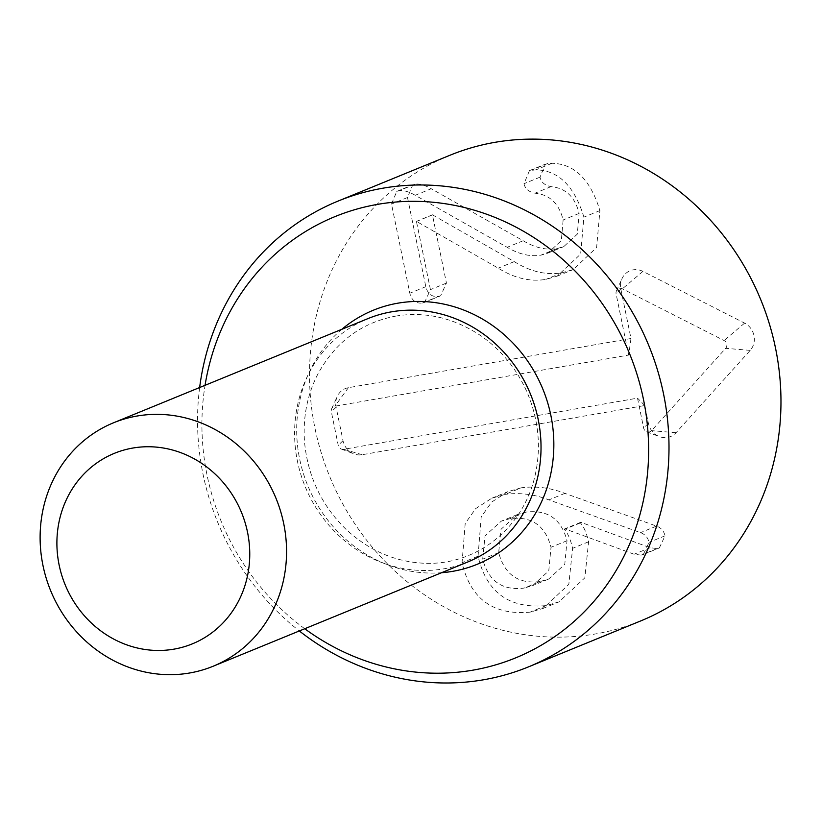 <?xml version="1.0" encoding="UTF-8"?>
<svg xmlns="http://www.w3.org/2000/svg" width="822" height="822" viewBox="0 0 822 822"><rect width="100%" height="100%" fill="white"/><g stroke="black" fill="none" stroke-linecap="round" stroke-linejoin="round"><path stroke-width="0.62" stroke-dasharray="4.11 3.08" d="M540.095 581.524C518.322 584.216 504.523 574.578 498.677 552.6L501.03 529.276L517.244 514.613L525.854 512.127C547.565 509.445 561.292 518.97 567.016 540.712L564.765 564.313L548.613 579.068L540.095 581.524L524.097 588.079C502.324 590.771 488.525 581.133 482.689 559.155L485.031 535.831L501.245 521.169L509.856 518.682C531.567 515.99 545.294 525.525 551.017 547.257L548.767 570.858L532.615 585.613L524.097 588.079M567.016 540.712L551.017 547.257M498.677 552.6L482.689 559.155M525.854 512.127L509.856 518.682M521.22 487.816L507.749 491.7L491.669 502.067L481.199 516.925L478.055 556.196C486.542 592.446 509.239 608.917 546.127 605.598L559.032 601.868L584.822 577.825L588.603 541.78C586.518 532.81 583.774 526.522 580.383 522.926L580.794 522.278L650.089 547.699L657.158 548.593L659.347 547.925L665.029 535.821C663.919 530.991 661.083 527.745 656.521 526.09L564.899 493.354C550.534 487.744 535.975 485.894 521.22 487.816L505.232 494.371L491.751 498.245L475.671 508.613L465.201 523.48L462.056 562.741C470.554 599.002 493.241 615.462 530.128 612.143L543.034 608.424L568.824 584.37L572.605 548.336C570.519 539.355 567.776 533.067 564.385 529.471L564.796 528.823L634.101 554.244L641.16 555.138L643.349 554.47L649.041 542.366C647.921 537.537 645.085 534.3 640.523 532.646L548.901 499.899C534.536 494.289 519.977 492.44 505.232 494.371M564.899 493.354L548.901 499.899M657.158 548.593L641.16 555.138M650.089 547.699L634.101 554.244M580.794 522.278L564.796 528.823M580.383 522.926L564.385 529.471M546.127 605.598L530.128 612.143M415.233 195.297C408.472 191.444 403.037 189.944 398.927 190.786L396.769 191.403L391.508 204.062L409.818 293.228C411.73 300.492 415.953 303.75 422.498 302.999L424.635 302.342L430.44 289.642L416.425 221.365L498.255 268.167C514.315 278.196 530.169 281.936 545.818 279.408L557.182 276.141L580.64 254.049L583.908 217.131C574.444 186.101 558.477 170.339 535.995 169.825L529.44 170.647L524.004 183.696C525.032 188.741 528.7 191.896 534.999 193.191C549.713 194.619 559.094 203.548 563.132 219.977L561.313 240.671L547.75 253.166L541.02 255.128C530.282 256.926 519.011 254.317 507.184 247.299L415.233 195.297L431.231 188.741C424.471 184.899 419.035 183.398 414.915 184.241L412.767 184.847L407.507 197.506L425.806 286.683C427.728 293.947 431.951 297.204 438.496 296.444L422.498 302.999M438.496 296.444L440.633 295.797L446.438 283.087L432.423 214.809L514.253 261.622C530.313 271.64 546.168 275.391 561.816 272.853L573.17 269.595L596.628 247.504L599.906 210.586C590.443 179.556 574.465 163.784 551.994 163.28L545.438 164.102L540.003 177.151C541.03 182.186 544.698 185.351 550.997 186.635C565.711 188.063 575.092 197.003 579.12 213.422L577.301 234.126L563.748 246.621L557.018 248.573C546.281 250.381 535.009 247.771 523.182 240.743L431.231 188.741M557.018 248.573L541.02 255.128M579.12 213.422L563.132 219.977M550.997 186.635L534.999 193.191M551.994 163.28L535.995 169.825M599.906 210.586L583.908 217.131M514.253 261.622L498.255 268.167M432.947 214.717L416.949 221.272M432.423 214.809L416.425 221.365M407.507 197.506L391.508 204.062M449.891 155.286A251.614 232.955 -112.3 0 0 321.186 452.634A251.614 232.955 -112.3 0 0 595.693 633.906A251.614 232.955 -112.3 0 0 640.585 620.98M630.988 338.5L348.394 387.686A17.159 15.885 -112.3 0 0 337.277 396.42A17.159 15.885 -112.3 0 0 336.126 407.178L343.01 440.695A17.159 15.885 -112.3 0 0 353.963 453.888A17.159 15.885 -112.3 0 0 362.153 454.72L644.746 405.523L648.414 423.402A17.159 15.885 -112.3 0 0 659.367 436.595A17.159 15.885 -112.3 0 0 676.044 432.711L750.198 350.378A17.159 15.885 -112.3 0 0 744.609 323.108L642.927 271.383A17.159 15.885 -112.3 0 0 622.048 278.586A17.159 15.885 -112.3 0 0 620.898 289.344L630.988 338.5L628.666 355.063L616.12 293.937A4.901 4.531 67.7 0 1 622.408 288.81L724.09 340.534A4.901 4.531 67.7 0 1 725.682 348.323L651.527 430.656A4.901 4.531 67.7 0 1 643.636 427.995L637.512 398.146L343.699 449.295A4.901 4.531 67.7 0 1 338.232 445.288L331.348 411.771A4.901 4.531 67.7 0 1 334.852 406.212L628.666 355.063M644.746 405.523L637.512 398.146M467.646 562.032A131.52 121.769 67.7 0 1 297.441 461.265A131.52 121.769 67.7 0 1 367.968 318.597M304.736 628.738A238.401 220.728 67.7 0 1 205.058 385.313M199.643 387.522A251.614 232.955 -112.3 0 0 299.321 630.957M656.521 526.09L640.523 532.646M665.029 535.821L649.041 542.366M588.603 541.78L572.605 548.336M478.055 556.196L462.056 562.741M414.915 184.241L398.927 190.786M523.182 240.743L507.184 247.299M540.003 177.151L524.004 183.696M547.863 163.414L531.865 169.969M561.816 272.853L545.818 279.408M446.438 283.087L430.44 289.642M425.806 286.683L409.818 293.228M348.394 387.686L334.852 406.212M620.898 289.344L616.12 293.937M642.927 271.383L622.408 288.81M744.609 323.108L724.09 340.534M750.198 350.378L725.682 348.323M676.044 432.711L651.527 430.656M648.414 423.402L643.636 427.995M362.153 454.72L343.699 449.295M343.01 440.695L338.232 445.288M336.126 407.178L331.348 411.771M341.839 329.303A137.243 127.071 -112.3 0 0 307.675 485.412A137.243 127.071 -112.3 0 0 441.517 572.729M548.613 579.068L532.615 585.613M517.244 514.613L501.245 521.169M643.349 554.47L659.347 547.925M543.034 608.424L559.032 601.868M491.751 498.245L507.749 491.7M547.75 253.166L563.748 246.621M529.44 170.647L545.438 164.102M557.182 276.141L573.17 269.595M424.635 302.342L440.633 295.797M396.769 191.403L412.767 184.847M616.449 290.865L622.048 278.586M646.77 431.766L659.367 436.595M341.356 449.059L353.963 453.888M331.677 408.709L337.277 396.42M395.711 316.11C425.282 311.199 453.641 317.724 480.788 335.695C501.389 350.008 516.925 369.099 527.395 392.967C538.585 419.816 541.236 446.891 535.369 474.171C523.511 529.82 473.791 567.19 421.09 563.06C393.44 561.118 368.533 549.99 346.381 529.676C321.7 505.725 307.757 476.472 304.53 441.897C302.825 417.555 307.161 395.156 317.539 374.698C335.088 342.24 361.146 322.717 395.711 316.11"/><path stroke-width="1.23" d="M299.321 630.957A251.614 232.955 -112.3 0 0 483.716 679.753A251.614 232.955 -112.3 0 0 528.608 666.827L640.585 620.98A251.614 232.955 -112.3 0 0 760.823 299.855A251.614 232.955 -112.3 0 0 449.891 155.286L337.924 201.143A251.614 232.955 -112.3 0 0 199.643 387.522M59.133 565.012A102.935 95.301 67.7 0 1 182.556 453.343A102.935 95.301 67.7 0 1 218.303 627.484A102.935 95.301 67.7 0 1 59.133 565.012M42.97 565.464A131.52 121.769 67.7 0 1 113.487 422.806A131.52 121.769 67.7 0 1 276.028 498.368A131.52 121.769 67.7 0 1 213.175 666.231A131.52 121.769 67.7 0 1 42.97 565.464M113.487 422.806L367.968 318.597A131.52 121.769 67.7 0 1 391.436 311.846A131.52 121.769 67.7 0 1 534.927 406.602A131.52 121.769 67.7 0 1 467.646 562.032L213.175 666.231M205.058 385.313A238.401 220.728 67.7 0 1 434.222 202.356A238.401 220.728 67.7 0 1 647.767 429.29A238.401 220.728 67.7 0 1 473.071 670.136A238.401 220.728 67.7 0 1 304.736 628.738M528.608 666.827A251.614 232.955 -112.3 0 0 648.856 345.713A251.614 232.955 -112.3 0 0 337.924 201.143M441.517 572.729A137.243 127.071 -112.3 0 0 551.963 421.378A137.243 127.071 -112.3 0 0 397.745 303.205A137.243 127.071 -112.3 0 0 341.839 329.303"/></g></svg>
